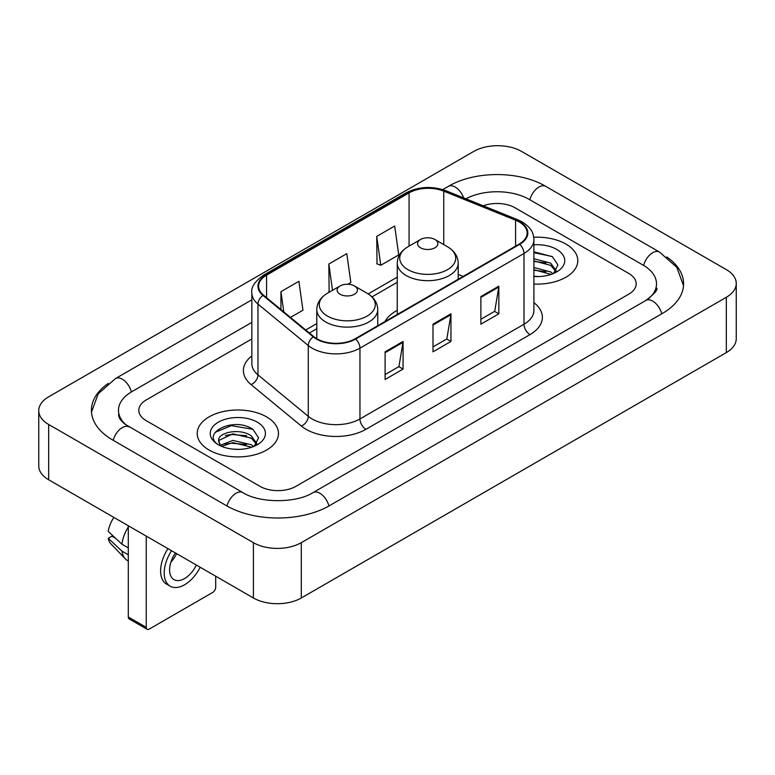 <?xml version="1.0" encoding="UTF-8"?>
<svg xmlns="http://www.w3.org/2000/svg" width="775" height="775" viewBox="0 0 775 775"><rect width="100%" height="100%" fill="white"/><g stroke="black" fill="none" stroke-linecap="round" stroke-linejoin="round"><path stroke-width="1.16" d="M397.255 310.349A44.873 25.904 0 0 0 384.933 321.577M565.895 244.057A40.639 23.463 0 0 0 533.743 237.266A40.639 23.463 0 0 1 565.895 244.057A40.639 23.463 0 0 1 577.801 260.652A40.639 23.463 0 0 0 565.895 244.057M266.571 416.873A40.639 23.463 0 0 0 222.289 411.787A40.639 23.463 0 0 0 197.199 433.457A40.639 23.463 0 0 0 209.105 450.052A40.639 23.463 0 0 0 253.386 455.138A40.639 23.463 0 0 0 278.477 433.457A40.639 23.463 0 0 0 266.571 416.873A40.639 23.463 0 0 0 222.289 411.787A40.639 23.463 0 0 0 197.199 433.457A40.639 23.463 0 0 0 209.105 450.052A40.639 23.463 0 0 0 253.386 455.138A40.639 23.463 0 0 0 278.477 433.457A40.639 23.463 0 0 0 266.571 416.873M519.202 221.941A27.096 15.645 180 0 1 527.136 232.994A27.096 15.645 180 0 1 519.202 244.057L355.173 338.762A27.096 15.645 180 0 1 313.827 336.67L263.529 295.198A27.096 15.645 180 0 1 258.627 286.227A27.096 15.645 180 0 1 266.561 275.164L409.064 192.898A27.096 15.645 180 0 1 443.755 191.144L515.588 220.187A27.096 15.645 180 0 1 519.202 221.941M519.676 221.66A27.764 16.033 0 0 0 515.976 219.868L444.143 190.824A27.764 16.033 0 0 0 408.58 192.626L266.087 274.892A27.764 16.033 0 0 0 262.977 295.42L313.274 336.892A27.764 16.033 0 0 0 355.647 339.033L519.676 244.338A27.764 16.033 0 0 0 519.676 221.66M385.107 351.821L385.107 379.469L403.068 369.103L403.068 341.455L385.107 351.821M385.107 374.567L398.941 366.585L402.99 342.376A6.772 3.914 -120 0 0 403.068 341.455M398.815 366.653L403.068 369.103M480.887 296.525L480.887 324.173L498.848 313.807L498.848 286.159L480.887 296.525M480.887 319.271L494.721 311.279L498.771 287.07A6.772 3.914 -120 0 0 498.848 286.159M494.595 311.356L498.848 313.807M432.993 324.173L432.993 351.821L450.953 341.455L450.953 313.807L432.993 324.173M432.993 346.919L446.826 338.937L450.885 314.728A6.772 3.914 -120 0 0 450.953 313.807M446.71 339.004L450.953 341.455M533.907 284.037A40.639 23.463 0 0 0 577.801 260.652A40.639 23.463 0 0 1 533.907 284.037M259.993 486.342A25.401 14.667 0 0 0 295.905 486.342L628.757 294.171A25.401 14.667 0 0 0 636.188 283.805A25.401 14.667 0 0 0 628.757 273.439L515.007 207.768A25.401 14.667 0 0 0 483.271 205.821A25.401 14.667 0 0 1 515.007 207.768L628.757 273.439A25.401 14.667 0 0 1 636.188 283.805A25.401 14.667 0 0 1 628.757 294.171L295.905 486.342A25.401 14.667 0 0 1 259.993 486.342L146.243 420.67L259.993 486.342M251.856 338.956L146.243 399.939A25.401 14.667 0 0 0 138.812 410.304A25.401 14.667 0 0 0 146.243 420.67A25.401 14.667 0 0 1 138.812 410.304A25.401 14.667 0 0 1 146.243 399.939L251.856 338.956M376.728 236.385L380.777 265.273L398.738 254.907L394.688 226.019L376.728 236.385L377.018 263.868M290.47 317.411L302.957 310.203L298.898 281.315L280.938 291.681L280.938 309.554M347.927 284.241L350.843 282.555L346.793 253.667L328.832 264.033L329.123 291.516M329.918 291.817L328.832 291.41M328.832 264.033L332.523 290.315M380.777 265.273L376.728 263.762M280.938 291.681L283.776 311.899M648.065 299.092A45.715 26.398 0 0 0 656.512 283.805A45.715 26.398 0 0 0 643.124 265.137L529.373 199.475A45.715 26.398 0 0 0 465.92 198.807M251.856 322.371L131.876 391.637A45.715 26.398 0 0 0 118.488 410.304A45.715 26.398 0 0 0 126.935 425.591M253.406 542.674A33.867 19.549 0 0 0 301.291 542.674L726.33 297.28A33.867 19.549 0 0 0 736.25 283.456A33.867 19.549 0 0 0 726.33 269.632L521.594 151.435A33.867 19.549 0 0 0 473.709 151.435L48.67 396.819A33.867 19.549 0 0 0 38.75 410.653A33.867 19.549 0 0 0 48.67 424.477L253.406 542.674L253.406 597.98A33.867 19.549 0 0 0 301.291 597.98L726.33 352.586A33.867 19.549 0 0 0 736.25 338.762L736.25 283.456M38.75 410.653L38.75 465.949A33.867 19.549 0 0 0 48.67 479.773L253.406 597.98M108.238 383.422A72.811 42.034 0 0 0 91.402 410.304A72.811 42.034 0 0 0 112.724 440.026L226.465 505.697A72.811 42.034 0 0 0 329.433 505.697L662.276 313.526A72.811 42.034 0 0 0 683.598 283.805A72.811 42.034 0 0 0 666.762 256.922M533.907 276.297L538.954 276.549M533.907 267.511L550.686 271.938L552.924 273.73M533.907 269.71L551.093 274.408M533.907 258.734L550.686 263.151L556.188 270.746M533.907 260.933L550.686 265.35L555.752 271.318M533.907 276.472A27.6 15.936 0 0 0 556.673 271.918A27.6 15.936 0 0 0 556.673 249.385A27.6 15.936 0 0 0 533.907 244.822M553.583 273.459L557.903 264.963L552.439 256.728L533.907 251.798M533.907 252.65L552.062 256.477M533.907 261.427L545.949 262.928M533.907 270.204L545.949 271.705M420.544 247.787A10.162 5.861 0 0 0 434.911 247.787A10.162 5.861 0 0 0 434.911 239.494L447.524 246.779A27.997 16.168 0 0 1 447.524 269.642A27.997 16.168 0 0 1 407.931 269.642A27.997 16.168 0 0 1 407.931 246.779C401.033 250.877 397.478 256.312 397.255 263.093A30.477 17.593 0 0 0 406.177 275.542A30.477 17.593 0 0 0 439.396 279.349A30.477 17.593 0 0 0 458.209 263.093C457.986 256.312 454.421 250.877 447.524 246.779L434.911 239.494A10.162 5.861 0 0 0 420.544 239.494A10.162 5.861 0 0 0 420.544 247.787M340.089 294.238A10.162 5.861 0 0 0 354.456 294.238A10.162 5.861 0 0 0 354.456 285.946L367.069 293.231A27.997 16.168 0 0 1 367.069 316.093A27.997 16.168 0 0 1 327.476 316.093A27.997 16.168 0 0 1 327.476 293.231C320.579 297.329 317.014 302.763 316.791 309.545A30.477 17.593 0 0 0 325.723 321.993A30.477 17.593 0 0 0 358.932 325.8A30.477 17.593 0 0 0 377.745 309.545C377.522 302.763 373.967 297.329 367.069 293.231L354.456 285.946A10.162 5.861 0 0 0 340.089 285.946A10.162 5.861 0 0 0 340.089 294.238M146.243 627.353A4.233 2.441 120 0 0 147.124 629.29L129.163 618.925A4.233 2.441 -60 0 1 128.292 616.987L146.243 627.353L146.243 536.106M128.292 525.741L128.292 616.987M147.124 629.29A4.233 2.441 120 0 0 149.236 629.087L212.699 592.449A4.233 2.441 120 0 0 215.692 587.266L215.692 576.203M175.382 552.933A21.167 12.216 120 0 0 173.978 579.603A21.167 12.216 120 0 0 184.557 578.557A21.167 12.216 120 0 0 196.375 565.053M170.888 562.146A21.167 12.216 120 0 0 176.623 553.65M167.952 548.642A28.782 16.624 120 0 0 166.577 584.127L170.171 586.2A28.782 16.624 120 0 0 184.557 584.776A28.782 16.624 120 0 0 200.212 567.261M171.546 550.715A28.782 16.624 120 0 0 170.171 586.2M128.292 526.99A27.939 16.13 120 0 0 121.927 544.205L108.229 531.379A22.01 12.71 120 0 1 113.886 517.429M128.292 547.877L121.927 544.205M115.64 538.325L111.91 536.164L108.229 538.296L121.927 551.122L128.292 554.793M121.927 551.122A27.939 16.13 120 0 0 125.376 558.92A27.939 16.13 120 0 0 127.487 560.587L128.292 561.042M108.229 538.296A22.01 12.71 120 0 0 110.825 543.769L125.376 558.92M233.246 449.171L239.63 449.364M220.565 445.121L232.888 440.423L251.371 444.743L253.609 446.536M221.698 446.303L232.888 442.622L251.768 447.214M220.759 445.974L218.782 441.343A19.133 11.044 0 0 0 221.873 446.458M256.864 443.562L251.371 435.967C239.882 427.393 216.254 432.683 218.782 441.343L218.705 440.5M218.831 441.614L219.354 440.19L232.888 433.835L251.371 438.156L256.428 444.133M254.258 446.264L258.588 437.778L253.115 429.534C233.75 415.623 199.34 433.961 219.209 445.208L219.306 445.267M257.358 422.191A27.6 15.936 0 0 0 218.327 422.191A27.6 15.936 0 0 0 218.327 444.724A27.6 15.936 0 0 0 257.358 444.724A27.6 15.936 0 0 0 257.358 422.191M215.179 432.305L231.386 425.659L252.737 429.282M225.302 435.54L231.386 434.436L246.634 435.744M225.302 444.317L231.386 443.213L246.634 444.521M533.907 302.667A42.334 24.442 180 0 1 529.974 334.616L365.945 429.311A8.467 4.892 60 0 1 359.958 418.946L523.987 324.241A33.867 19.549 0 0 0 533.907 310.417L533.907 239.63A33.867 19.549 180 0 1 523.987 253.454A8.467 4.892 -120 0 0 519.676 244.338M365.945 429.311A42.334 24.442 180 0 1 306.086 429.311A42.334 24.442 180 0 1 301.339 426.047L251.052 384.574A42.334 24.442 180 0 1 251.856 355.899M312.073 418.946A33.867 19.549 0 0 0 359.958 418.946L359.958 348.159A33.867 19.549 180 0 1 308.276 345.543L257.978 304.081A33.867 19.549 180 0 1 251.856 292.863L251.856 363.649A33.867 19.549 0 0 0 257.978 374.868L308.276 416.33A33.867 19.549 0 0 0 312.073 418.946M533.907 239.63C533.365 233.818 532.822 228.974 522.234 221.931L517.787 219.771A8.467 3.962 112 0 0 515.976 219.868M517.787 219.771L445.954 190.737C431.937 185.777 418.626 186.494 406.022 192.898A8.467 4.892 60 0 1 408.58 192.626M266.087 274.892A8.467 4.892 -120 0 0 263.529 275.164C254.742 281.48 250.848 287.38 251.856 292.863M262.977 295.42A8.467 5.667 129.5 0 0 257.978 304.081L257.978 374.868A8.467 5.667 -50.5 0 1 251.052 384.574M445.954 190.737A8.467 3.962 112 0 0 444.143 190.824M313.274 336.892A8.467 5.667 129.5 0 0 308.276 345.543L308.276 416.33A8.467 5.667 -50.5 0 1 301.339 426.047M355.647 339.033A8.467 4.892 60 0 1 359.958 348.159L523.987 253.454L523.987 324.241A8.467 4.892 60 0 0 529.974 334.616M266.561 275.164L266.561 297.707M515.588 220.187L515.588 246.15M443.755 191.144L443.755 244.6M463.159 276.413L458.209 274.408M409.064 192.898L409.064 246.13M397.255 277.14L368.193 293.919M316.791 323.592L305.718 329.985M432.993 325.054L450.885 314.728M480.887 297.397L498.771 287.07M385.107 352.702L402.99 342.376M328.92 505.988A13.543 7.818 -120 0 0 313.081 492.58C296.428 503.353 259.47 503.353 242.817 492.58L125.075 424.264C121.665 421.435 119.65 419.062 119.05 417.153L118.488 414.451M226.978 505.988A13.543 7.818 -60 0 1 242.817 492.58M113.237 440.316A13.543 7.818 -60 0 1 129.076 426.909M91.469 412.213L98.212 393.787L115.533 378.529A13.543 7.818 60 0 1 131.372 391.937M442.767 189.594L448.376 186.358A13.543 7.818 60 0 1 463.644 197.887M448.376 186.358C474.794 170.645 519.308 170.645 545.726 186.358A13.543 7.818 120 0 0 529.887 199.766M545.726 186.358L659.467 252.03A13.543 7.818 120 0 0 643.628 265.438M661.763 313.827A13.543 7.818 -120 0 0 645.924 300.419L313.081 492.58M301.291 597.98L301.291 542.674M48.67 479.773L48.67 424.477M726.33 352.586L726.33 297.28M406.022 192.898L263.529 275.164M397.255 282.294L371.99 296.883M316.791 328.745L309.39 333.017M115.533 378.529L251.856 299.818M683.531 285.713L676.788 267.298L659.467 252.03M656.512 287.951C658.401 289.327 654.865 293.483 645.924 300.419M458.209 279.271L458.209 263.093M397.255 314.466L397.255 263.093M420.544 239.494L407.931 246.779M377.745 325.723L377.745 309.545M316.791 338.723L316.791 309.545M340.089 285.946L327.476 293.231"/></g></svg>
